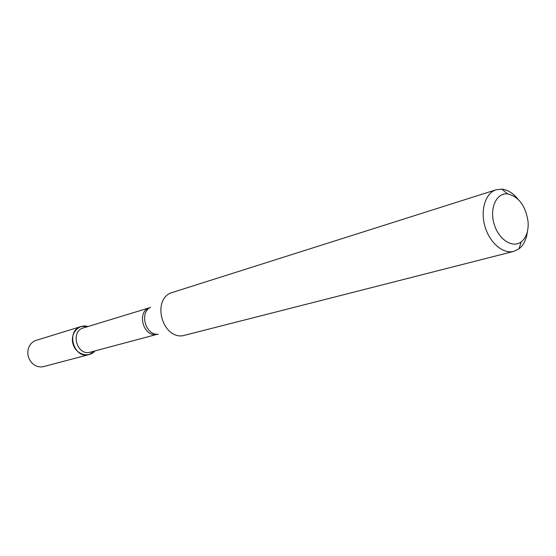 <?xml version="1.0" encoding="UTF-8"?>
<svg xmlns="http://www.w3.org/2000/svg" width="556" height="556" viewBox="0 0 556 556"><rect width="100%" height="100%" fill="white"/><g stroke="black" fill="none" stroke-linecap="round" stroke-linejoin="round"><path stroke-width="0.83" d="M89.141 354.575L94.951 350.926C88.724 358.411 75.838 354.45 73.024 344.004C69.889 333.642 78.737 323.474 87.98 326.539L81.12 326.504L36.23 340.335C32.255 341.69 29.614 344.532 28.3 348.855C27.029 354.506 28.419 359.391 32.484 363.513C35.89 366.487 39.636 367.502 43.722 366.557L89.141 354.575C73.705 359.44 65.448 330.528 81.12 326.504M157.438 334.253L90.336 352.156C77.006 356.389 69.854 331.376 83.414 327.929L149.842 307.67C135.914 311.541 143.573 338.326 157.431 334.253M527.38 231.706C526.428 239.469 523.613 245.189 518.936 248.88L513.786 251.375L182.438 335.824C162.54 338.159 152.115 301.658 170.24 293.13L496.174 189.749L501.859 189.144C507.781 189.804 513.195 193.175 518.102 199.256M513.786 251.375C503.055 254.28 489.53 242.722 484.915 226.292C480.155 209.904 485.534 192.946 496.174 189.749M528.117 222.039C528.575 231.115 526.282 237.732 521.229 241.895C512.556 248.678 498.371 239.393 494.013 223.693C489.412 208.062 496.55 192.682 507.496 193.863C518.901 196.602 525.774 205.998 528.117 222.039M158.349 334.246C145.596 335.692 139.028 312.708 150.62 307.197M507.496 193.863L501.859 189.144M521.229 241.895L518.936 248.88"/></g></svg>
